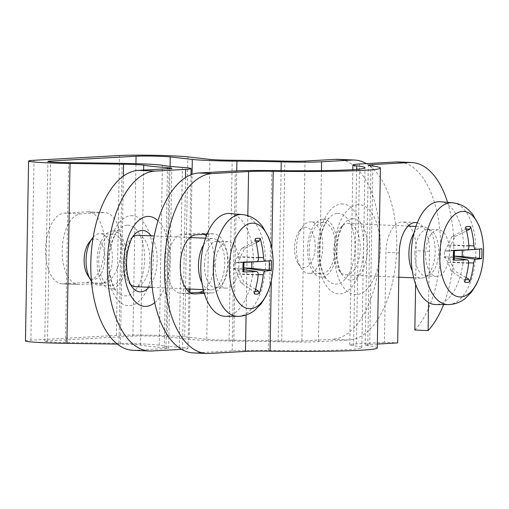 <?xml version="1.0" encoding="UTF-8"?>
<svg xmlns="http://www.w3.org/2000/svg" width="509" height="509" viewBox="0 0 509 509"><rect width="100%" height="100%" fill="white"/><g stroke="black" fill="none" stroke-linecap="round" stroke-linejoin="round"><path stroke-width="0.38" stroke-dasharray="2.54 1.91" d="M93.16 237.283A25.73 13.126 -87.5 0 1 100.311 233.637A25.73 13.126 -87.5 0 1 112.349 258.61A25.73 13.126 -87.5 0 1 98.078 285.053A25.73 13.126 -87.5 0 1 91.455 281.044M98.759 260.633A25.73 13.126 92.5 0 0 110.79 285.6A25.73 13.126 92.5 0 0 125.017 260.468A25.73 13.126 92.5 0 0 113.023 234.191A25.73 13.126 92.5 0 0 98.759 260.633M130.52 284.404A25.73 13.126 -87.5 0 1 128.682 282.336A25.73 13.126 -87.5 0 1 123.522 261.709A25.73 13.126 -87.5 0 1 130.565 238.995A25.73 13.126 -87.5 0 1 132.569 237.092M137.786 235.266A25.73 13.126 -87.5 0 1 149.824 260.233A25.73 13.126 -87.5 0 1 135.559 286.675M203.524 245.001A25.73 13.126 -87.5 0 1 212.743 238.517A25.73 13.126 -87.5 0 1 216.134 239.561A25.73 13.126 -87.5 0 1 224.743 264.788A25.73 13.126 -87.5 0 1 213.984 289.182A25.73 13.126 -87.5 0 1 210.516 289.926A25.73 13.126 -87.5 0 1 201.888 282.673M87.637 275.127A20.207 10.307 92.5 0 0 98.555 277.131A20.207 10.307 92.5 0 0 104.778 258.559A20.207 10.307 92.5 0 0 99.649 241.088A20.207 10.307 92.5 0 0 89.05 242.621M251.764 261.989A17.567 8.958 -87.5 0 0 251.751 261.836L271.405 260.506M251.751 261.836L243.417 262.472C239.803 262.3 238.829 260.385 240.49 256.727L244.835 248.239A17.567 8.958 -87.5 0 0 241.508 248.43L254.315 241.406L255.2 238.81M244.835 248.239L256.167 242.634M241.508 248.43L234.611 262.968L234.108 262.822A17.567 8.958 -87.5 0 0 233.892 266.08A17.567 8.958 -87.5 0 0 233.994 269.318L243.506 271.634L243.06 271.895M243.232 262.078L234.108 262.822M254.239 293.871L253.45 291.186L240.91 282.915A17.567 8.958 -87.5 0 0 244.231 282.724L240.191 273.931C238.657 270.114 239.701 268.084 243.321 267.849L243.684 267.868M255.563 289.309L244.231 282.724M229.877 213.519A51.46 26.245 -87.5 0 1 253.329 266.029A51.46 26.245 -87.5 0 1 225.423 316.318M234.624 262.968L243.97 262.421L234.624 262.968M233.994 269.318L234.573 268.307L243.716 269.636M243.722 269.675L234.522 268.338L237.442 274.09L240.91 282.915M243.417 262.472L243.97 262.447L243.417 262.472M215.205 265.558A23.293 11.879 -87.5 0 1 228.115 241.622A23.293 11.879 -87.5 0 1 238.976 265.405A23.293 11.879 -87.5 0 1 226.098 288.164A23.293 11.879 -87.5 0 1 215.205 265.558M204.472 265.094A23.293 11.879 -87.5 0 1 217.388 241.158A23.293 11.879 -87.5 0 1 220.454 242.099A23.293 11.879 -87.5 0 1 228.248 264.941A23.293 11.879 -87.5 0 1 218.507 287.025A23.293 11.879 -87.5 0 1 215.371 287.7A23.293 11.879 -87.5 0 1 204.472 265.094M322.757 246.84A25.73 13.126 -87.5 0 1 308.492 273.282A25.73 13.126 -87.5 0 1 300.934 267.938A25.73 13.126 -87.5 0 1 296.454 248.309A25.73 13.126 -87.5 0 1 302.734 226.537A25.73 13.126 -87.5 0 1 310.725 221.873A25.73 13.126 -87.5 0 1 322.757 246.84M309.167 248.863A25.73 13.126 92.5 0 0 321.204 273.829A25.73 13.126 92.5 0 0 335.431 248.697A25.73 13.126 92.5 0 0 323.431 222.42A25.73 13.126 92.5 0 0 309.167 248.863M333.936 249.938A25.73 13.126 -87.5 0 1 340.973 227.224A25.73 13.126 -87.5 0 1 348.201 223.496A25.73 13.126 -87.5 0 1 360.2 249.766A25.73 13.126 -87.5 0 1 345.974 274.905A25.73 13.126 -87.5 0 1 339.096 270.565A25.73 13.126 -87.5 0 1 333.936 249.938M413.938 233.23A25.73 13.126 -87.5 0 1 423.157 226.747A25.73 13.126 -87.5 0 1 426.548 227.79A25.73 13.126 -87.5 0 1 435.15 253.018A25.73 13.126 -87.5 0 1 424.398 277.411A25.73 13.126 -87.5 0 1 420.93 278.156A25.73 13.126 -87.5 0 1 412.303 270.903M315.186 246.789A20.207 10.307 92.5 0 0 310.064 229.324A20.207 10.307 92.5 0 0 299.457 230.851A20.207 10.307 92.5 0 0 298.051 263.363A20.207 10.307 92.5 0 0 308.963 265.361A20.207 10.307 92.5 0 0 315.186 246.789M462.172 250.218A17.567 8.958 -87.5 0 0 462.166 250.065L481.813 248.736M462.166 250.065L453.831 250.708C450.217 250.536 449.243 248.615 450.904 244.956L455.25 236.475A17.567 8.958 -87.5 0 0 451.922 236.66L464.73 229.635L465.614 227.039M455.25 236.475L466.575 230.863M451.922 236.66L445.025 251.198L444.516 251.052A17.567 8.958 -87.5 0 0 444.306 254.309A17.567 8.958 -87.5 0 0 444.402 257.548L453.913 259.864L453.468 260.124M453.64 250.313L444.516 251.052M464.653 282.101L463.858 279.416L451.318 271.144A17.567 8.958 -87.5 0 0 454.645 270.953L450.605 262.167C449.072 258.343 450.115 256.313 453.735 256.078L454.098 256.097M465.97 277.539L454.645 270.953M440.291 201.749A51.46 26.245 -87.5 0 1 463.744 254.258A51.46 26.245 -87.5 0 1 435.831 304.547M445.031 251.198L454.384 250.651L445.031 251.198M444.402 257.548L444.987 256.536L454.13 257.866M454.13 257.904L444.93 256.568L447.856 262.32L451.318 271.144M453.831 250.708L454.384 250.676L453.831 250.708M425.613 253.787A23.293 11.879 -87.5 0 1 438.529 229.852A23.293 11.879 -87.5 0 1 449.39 253.641A23.293 11.879 -87.5 0 1 436.512 276.393A23.293 11.879 -87.5 0 1 425.613 253.787M414.886 253.323A23.293 11.879 -87.5 0 1 427.802 229.387A23.293 11.879 -87.5 0 1 430.869 230.335A23.293 11.879 -87.5 0 1 438.656 253.17A23.293 11.879 -87.5 0 1 428.922 275.254A23.293 11.879 -87.5 0 1 425.779 275.929A23.293 11.879 -87.5 0 1 414.886 253.323M366.34 163.624A90.055 45.931 -87.5 0 1 395.919 261.467A90.055 45.931 -87.5 0 1 349.123 339.961L332.542 339.242A90.055 45.931 92.5 0 0 380.083 248.996A90.055 45.931 92.5 0 0 338.014 159.323M181.611 349.333L182.527 349.282A38.595 1.686 1 0 0 187.955 348.519A38.595 1.686 1 0 0 179.251 347.297A102.92 4.492 -179 0 1 159.253 345.223A38.595 1.686 1 0 0 119.004 343.263L65.47 342.5A19.297 0.84 -179 0 1 44.741 341.304A19.297 0.84 -179 0 1 47.458 340.915L132.938 336.137A19.297 0.84 -179 0 1 150.607 336.035A19.297 0.84 -179 0 1 167.111 336.818L189.163 339.338A38.595 1.686 1 0 0 233.777 341.055A102.92 4.492 -179 0 1 278.105 341.768A38.595 1.686 1 0 0 318.456 341.679L349.123 339.961M322.827 219.214A28.943 14.761 -87.5 0 1 323.571 219.207A28.943 14.761 -87.5 0 1 337.066 248.767A28.943 14.761 -87.5 0 1 321.064 277.042A28.943 14.761 -87.5 0 1 307.544 248.22A28.943 14.761 -87.5 0 1 322.827 219.214M25.45 340.966A38.595 1.686 -179 0 1 30.871 340.197L116.351 335.418A38.595 1.686 -179 0 1 151.701 335.215A38.595 1.686 -179 0 1 184.697 336.78L206.756 339.299A19.297 0.84 1 0 0 229.063 340.158A122.211 5.332 -179 0 1 281.7 341.005A19.297 0.84 1 0 0 301.875 340.96L332.542 339.242M112.413 230.984A28.943 14.761 92.5 0 0 97.13 259.991A28.943 14.761 92.5 0 0 110.65 288.813A28.943 14.761 92.5 0 0 126.658 260.538A28.943 14.761 92.5 0 0 113.163 230.978A28.943 14.761 92.5 0 0 112.413 230.984M132.951 350.294A90.055 45.931 92.5 0 0 135.279 350.281L165.947 348.563A19.297 0.84 1 0 0 168.657 348.181A19.297 0.84 1 0 0 164.305 347.571A122.211 5.332 -179 0 1 140.56 345.108A19.297 0.84 1 0 0 120.442 344.129L117.356 344.084M79.639 284.556A35.376 18.044 -87.5 0 1 78.723 284.563A35.376 18.044 -87.5 0 1 62.2 249.334A35.376 18.044 -87.5 0 1 80.874 213.882L103.887 212.59A35.376 18.044 -87.5 0 1 104.803 212.584A35.376 18.044 -87.5 0 1 121.333 247.813A35.376 18.044 -87.5 0 1 102.653 283.271L79.639 284.556L63.059 283.837L86.072 282.552A35.376 18.044 92.5 0 0 104.752 247.094A35.376 18.044 92.5 0 0 88.222 211.865A35.376 18.044 92.5 0 0 87.306 211.871L64.293 213.163A35.376 18.044 92.5 0 0 45.613 248.615A35.376 18.044 92.5 0 0 62.143 283.844A35.376 18.044 92.5 0 0 63.059 283.837M417.278 222.808A29.586 15.092 -87.5 0 1 429.481 251.274L428.584 302.492M415.63 284.289L416.216 250.695A29.586 15.092 92.5 0 0 409.65 226.161M408.873 225.283A29.586 15.092 92.5 0 0 402.377 221.981A29.586 15.092 92.5 0 0 385.968 252.388L384.397 342.341L397.663 342.92M384.397 342.341L356.446 343.906A47.598 2.074 1 0 0 349.759 344.847A47.598 2.074 1 0 0 353.577 345.732A102.92 4.492 -179 0 1 361.842 347.641A102.92 4.492 -179 0 1 268.612 350.485A47.598 2.074 1 0 0 232.187 350.854L195.685 352.896L208.951 353.475M414.829 330.029A90.055 45.931 92.5 0 0 439.776 229.763A90.055 45.931 92.5 0 0 398.42 161.945M377.341 344.052L369.712 344.478A32.162 1.4 1 0 0 365.195 345.121A32.162 1.4 1 0 0 367.772 345.713A118.355 5.16 -179 0 1 377.277 347.914M204.185 234.35A29.586 15.092 92.5 0 0 200.508 233.275A29.586 15.092 92.5 0 0 199.744 233.281L182.648 234.235A29.586 15.092 92.5 0 0 167.028 263.885A29.586 15.092 92.5 0 0 180.848 293.349A29.586 15.092 92.5 0 0 181.618 293.349L190.436 292.853M207.023 234.191L213.01 233.854A29.586 15.092 -87.5 0 1 213.774 233.847A29.586 15.092 -87.5 0 1 227.599 263.312A29.586 15.092 -87.5 0 1 211.979 292.968L204.332 293.394M203.536 290.594A29.586 15.092 92.5 0 0 214.283 263.948A29.586 15.092 92.5 0 0 206.342 235.915M447.564 202.359A90.055 45.931 -87.5 0 1 443.594 304.567M193.356 352.915A90.055 45.931 92.5 0 0 195.685 352.896M254.315 241.406A25.367 12.941 -87.5 0 1 255.76 240.954M243.506 271.634A25.367 12.941 -87.5 0 1 243.671 262.11M254.958 291.485A25.367 12.941 -87.5 0 1 253.45 291.186M237.735 316.35A50.957 25.991 92.5 0 0 238.517 316.331A50.957 25.991 92.5 0 0 265.405 265.787A50.957 25.991 92.5 0 0 242.15 214.55M258.47 257.452L240.49 256.727M258.508 257.936L237.741 256.88M258.209 275.057L237.442 274.09M243.684 267.899L243.321 267.849M258.248 274.593L240.191 273.931M464.73 229.635A25.367 12.941 -87.5 0 1 466.174 229.184M453.913 259.864A25.367 12.941 -87.5 0 1 454.079 250.339M465.372 279.721A25.367 12.941 -87.5 0 1 463.858 279.416M448.149 304.579A50.957 25.991 92.5 0 0 448.925 304.56A50.957 25.991 92.5 0 0 475.813 254.016A50.957 25.991 92.5 0 0 452.565 202.779M468.884 245.682L450.904 244.956M468.923 246.165L448.155 245.109M468.624 263.287L447.856 262.32M454.098 256.129L453.735 256.078M468.655 262.822L450.605 262.167M358.056 204.669A45.027 22.969 92.5 0 0 336.945 273.244A45.027 22.969 92.5 0 0 376.806 271.017A45.027 22.969 92.5 0 0 358.056 204.669M352.362 218.711A30.731 15.677 -87.5 0 1 366.626 257.91A30.731 15.677 -87.5 0 1 342.283 274.924A30.731 15.677 -87.5 0 1 336.118 250.288A30.731 15.677 -87.5 0 1 344.529 223.158A30.731 15.677 -87.5 0 1 352.362 218.711M318.456 341.679L321.44 170.642M337.562 213.424A35.376 18.044 -87.5 0 1 354.035 258.254A35.376 18.044 -87.5 0 1 326.212 278.48A35.376 18.044 -87.5 0 1 328.82 218.227A35.376 18.044 -87.5 0 1 337.562 213.424M341.469 203.944A45.027 22.969 -87.5 0 1 360.226 270.298A45.027 22.969 -87.5 0 1 320.365 272.525A45.027 22.969 -87.5 0 1 341.469 203.944M301.875 340.96L305.012 161.054M154.736 302.645A45.027 22.969 92.5 0 0 169.815 262.11A45.027 22.969 92.5 0 0 158.006 220.76M148.863 287.254A30.731 15.677 92.5 0 0 157.122 260.296A30.731 15.677 92.5 0 0 151.097 235.845M130.565 238.995L134.115 234.923A30.731 15.677 92.5 0 0 131.869 286.694L128.682 282.336M182.527 349.282L185.531 177.526M127.148 225.194A35.376 18.044 92.5 0 0 118.412 229.998A35.376 18.044 92.5 0 0 115.797 290.245A35.376 18.044 92.5 0 0 143.621 270.024A35.376 18.044 92.5 0 0 127.148 225.194M131.061 215.714A45.027 22.969 -87.5 0 1 149.811 282.069A45.027 22.969 -87.5 0 1 109.95 284.296A45.027 22.969 -87.5 0 1 131.061 215.714M165.947 348.563L169.09 168.657M135.279 350.281L151.86 351M64.293 213.163L80.874 213.882M87.306 211.871L103.887 212.59M86.072 282.552L102.653 283.271M164.305 347.571L167.429 168.753M140.56 345.108L143.614 170.082M120.442 344.129L123.375 176.095M30.871 340.197L34.014 160.29M116.351 335.418L119.494 155.512M184.697 336.78L187.84 156.874M206.756 339.299L209.893 159.393M229.063 340.158L232.199 160.252M281.7 341.005L284.836 161.099M179.251 347.297L182.387 167.391M159.253 345.223L162.396 165.317M119.004 343.263L122.147 163.357M65.47 342.5L68.613 162.594M47.458 340.915L50.582 161.875M132.938 336.137L135.948 163.663M167.111 336.818L170.082 166.348M189.163 339.338L189.978 292.586M190.042 289.036L190.939 237.569M190.958 236.704L192.046 174.345M233.777 341.055L236.749 170.878M278.105 341.768L281.089 170.687M399.234 252.967L385.968 252.388M429.481 251.274L416.216 250.695M356.446 343.906L359.583 164M193.35 293.858L181.618 293.349M195.914 234.808L182.648 234.235M211.979 292.968L204.096 292.624M213.01 233.854L199.744 233.281M369.712 344.478L372.823 166.049M246.089 314.988L247.819 215.676M353.577 345.732L356.656 169.357M268.612 350.485L271.755 170.579M232.187 350.854L235.33 170.948M367.772 345.713L370.915 165.807M271.297 280.65L271.851 248.914M113.023 234.191L100.311 233.637M110.79 285.6L98.078 285.053M212.743 238.517L205.515 238.206M189.921 237.525L154.272 235.979M210.516 289.926L203.282 289.615M186.16 288.87L152.236 287.4M228.115 241.622L217.388 241.158M226.098 288.164L215.371 287.7M220.454 242.099L216.134 239.561M218.507 287.025L213.984 289.182M323.431 222.42L310.725 221.873M321.204 273.829L308.492 273.282M423.157 226.747L415.923 226.435M408.027 226.091L348.201 223.496M420.93 278.156L413.696 277.844M398.814 277.195L345.974 274.905M298.051 263.363L300.934 267.938M299.457 230.851L302.734 226.537M438.529 229.852L427.802 229.387M436.512 276.393L425.779 275.929M430.869 230.335L426.548 227.79M428.922 275.254L424.398 277.411M339.096 270.565L342.283 274.924C340.235 272.799 338.542 267.028 337.212 257.605C336.525 248.844 337.333 240.668 339.63 233.097C341.424 227.93 343.053 224.615 344.529 223.158L340.973 227.224M323.571 219.207L324.71 219.201C327.319 218.794 328.82 218.342 329.215 217.833L328.82 218.227C321.942 226.085 318.176 244.015 319.773 257.904C321.325 268.816 323.469 275.668 326.212 278.48L326.568 278.907C326.154 278.207 324.322 277.59 321.064 277.042M113.163 230.978L114.296 230.971C116.905 230.564 118.406 230.106 118.807 229.604L118.412 229.998C115.441 232.556 112.705 239.198 110.218 249.932C107.424 263.637 109.626 281.821 115.797 290.245L116.154 290.677C115.747 289.977 113.914 289.36 110.65 288.813M62.143 283.844L78.723 284.563M88.222 211.865L104.803 212.584M168.657 348.181L171.8 168.275M187.955 348.519L188.941 291.848M188.992 288.991L190.99 174.733M44.741 341.304L47.884 161.398M415.643 222.56L402.377 221.981M194.114 293.928L180.848 293.349M213.774 233.847L200.508 233.275M349.759 344.847L352.813 169.637M361.842 347.641L364.978 167.735M365.195 345.121L368.331 165.215"/><path stroke-width="0.76" d="M91.455 281.044A25.73 13.126 -87.5 0 1 90.526 279.708A25.73 13.126 -87.5 0 1 86.046 260.08A25.73 13.126 -87.5 0 1 92.32 238.307A25.73 13.126 -87.5 0 1 93.16 237.283M132.569 237.092A25.73 13.126 -87.5 0 1 137.786 235.266L154.272 235.979M201.888 282.673A25.73 13.126 -87.5 0 1 198.478 264.96A25.73 13.126 -87.5 0 1 203.524 245.001M152.236 287.4L135.559 286.675A25.73 13.126 -87.5 0 1 130.52 284.404M92.32 238.307L89.05 242.621A20.207 10.307 92.5 0 0 87.637 275.127L90.526 279.708M255.563 289.309L258.324 290.913L259.259 293.591A83.584 75.16 -96.7 0 0 263.242 274.777C263.56 272.55 264.203 271.297 265.17 271.023A83.584 5.974 5.9 0 0 271.233 270.317L251.637 268.332A17.567 8.958 -87.5 0 0 251.764 261.989M271.233 270.317A27.995 14.277 92.5 0 0 271.405 260.506A83.584 1.285 176.1 0 1 265.342 261.2C264.381 261.066 263.783 259.883 263.535 257.656A83.584 75.3 -91.7 0 0 260.22 238.53L259.196 241.132L256.167 242.634M260.22 238.53A27.995 14.277 92.5 0 0 255.2 238.81A83.584 67.729 85.7 0 1 258.508 257.936C258.547 260.182 257.898 261.435 256.581 261.69A83.584 1.457 177.3 0 0 243.232 262.078L243.671 262.11M243.506 271.634L243.06 271.895A83.584 8.717 4.8 0 0 256.409 271.513L243.716 269.636M243.722 269.675L256.409 271.513C257.726 271.666 258.324 272.849 258.209 275.057A83.584 67.869 89.4 0 1 254.239 293.871A27.995 14.277 92.5 0 0 259.259 293.591M250.504 308.702A42.807 21.836 -87.5 0 1 229.362 267.855A42.807 21.836 -87.5 0 1 251.287 223.241A42.807 21.836 -87.5 0 1 273.136 262.65L273.136 262.65A42.807 21.836 -87.5 0 1 272.773 271.112L272.773 271.112A42.807 21.836 -87.5 0 1 250.504 308.702M256.625 261.69L243.97 262.421L256.625 261.69M265.342 261.2L243.97 262.447L265.291 261.2M237.735 316.35L225.423 316.318A51.46 26.245 -87.5 0 1 200.807 266.366A51.46 26.245 -87.5 0 1 229.877 213.519L242.15 214.55A50.957 25.991 92.5 0 0 213.36 266.881A50.957 25.991 92.5 0 0 237.735 316.35L239.243 316.312C245.052 315.892 250.263 313.856 254.869 310.204L261.174 303.778L265.895 296.219C269.611 288.73 271.901 280.364 272.773 271.112A83.622 83.622 0 0 0 273.136 262.65C273.072 253.399 271.526 244.893 268.504 237.137L262.307 226.13L258.661 222.134C253.991 217.725 248.481 215.199 242.15 214.55M243.321 267.849L251.637 268.332M412.303 270.903A25.73 13.126 -87.5 0 1 408.892 253.189A25.73 13.126 -87.5 0 1 413.938 233.23M465.97 277.539L468.738 279.142L469.673 281.821A83.584 75.16 -96.7 0 0 473.65 263.007C473.974 260.78 474.617 259.526 475.578 259.259A83.584 5.974 5.9 0 0 481.641 258.547L462.051 256.561A17.567 8.958 -87.5 0 0 462.172 250.218M481.641 258.547A27.995 14.277 92.5 0 0 481.813 248.736A83.584 1.285 176.1 0 1 475.75 249.429C474.795 249.295 474.191 248.112 473.949 245.885A83.584 75.3 -91.7 0 0 470.634 226.759L469.603 229.368L466.575 230.863M470.634 226.759A27.995 14.277 92.5 0 0 465.614 227.039A83.584 67.729 85.7 0 1 468.923 246.165C468.954 248.411 468.312 249.664 466.995 249.919A83.584 1.457 177.3 0 0 453.64 250.313L454.079 250.339M453.913 259.864L453.468 260.124A83.584 8.717 4.8 0 0 466.823 259.749L454.13 257.866M454.13 257.904L466.823 259.749C468.134 259.895 468.738 261.079 468.624 263.287A83.584 67.869 89.4 0 1 464.653 282.101A27.995 14.277 92.5 0 0 469.673 281.821M460.912 296.932A42.807 21.836 -87.5 0 1 439.77 256.084A42.807 21.836 -87.5 0 1 461.701 211.47A42.807 21.836 -87.5 0 1 483.55 250.88L483.55 250.88A42.807 21.836 -87.5 0 1 483.181 259.342L483.181 259.342A42.807 21.836 -87.5 0 1 460.912 296.932M467.033 249.919L454.384 250.651L467.033 249.919M475.75 249.429L454.384 250.676L475.699 249.435M448.149 304.579L435.831 304.547A51.46 26.245 -87.5 0 1 411.215 254.595A51.46 26.245 -87.5 0 1 440.291 201.749L452.565 202.779A50.957 25.991 92.5 0 0 423.768 255.111A50.957 25.991 92.5 0 0 448.149 304.579L449.651 304.541C455.466 304.121 460.677 302.085 465.283 298.433L471.589 292.007L476.309 284.448C480.019 276.96 482.309 268.593 483.181 259.342A83.622 83.622 0 0 0 483.55 250.88C483.48 241.629 481.94 233.128 478.912 225.366L472.721 214.359L469.075 210.363C464.399 205.96 458.895 203.428 452.565 202.779M453.735 256.078L462.051 256.561M354.595 160.042L338.014 159.323A90.055 45.931 92.5 0 0 335.679 159.336L352.266 160.055A90.055 45.931 -87.5 0 1 354.595 160.042A90.055 45.931 -87.5 0 1 366.34 163.624M352.266 160.055L321.599 161.773A38.595 1.686 -179 0 1 281.242 161.862A102.92 4.492 1 0 0 236.92 161.149A38.595 1.686 -179 0 1 192.307 159.432L170.248 156.912A19.297 0.84 1 0 0 153.75 156.129A19.297 0.84 1 0 0 136.075 156.231L50.595 161.009A19.297 0.84 1 0 0 47.884 161.398A19.297 0.84 1 0 0 68.613 162.594L122.147 163.357A38.595 1.686 -179 0 1 162.396 165.317A102.92 4.492 1 0 0 182.387 167.391A38.595 1.686 -179 0 1 191.091 168.613A38.595 1.686 -179 0 1 185.67 169.376L155.003 171.094L138.423 170.375A90.055 45.931 92.5 0 0 90.876 260.614A90.055 45.931 92.5 0 0 132.951 350.294L149.531 351.013A90.055 45.931 -87.5 0 1 107.463 261.34A90.055 45.931 -87.5 0 1 155.003 171.094M335.679 159.336L305.012 161.054A19.297 0.84 -179 0 1 284.836 161.099A122.211 5.332 1 0 0 232.199 160.252A19.297 0.84 -179 0 1 209.893 159.393L187.84 156.874A38.595 1.686 1 0 0 154.844 155.309A38.595 1.686 1 0 0 119.494 155.512L34.014 160.29A38.595 1.686 1 0 0 28.593 161.06A38.595 1.686 1 0 0 70.045 163.459L123.579 164.222A19.297 0.84 -179 0 1 143.703 165.202A122.211 5.332 1 0 0 167.448 167.665A19.297 0.84 -179 0 1 171.8 168.275A19.297 0.84 -179 0 1 169.09 168.657L138.423 170.375M181.611 349.333L151.86 351A90.055 45.931 -87.5 0 1 149.531 351.013M117.356 344.084L66.902 343.365A38.595 1.686 -179 0 1 25.45 340.966L28.593 161.06M377.341 344.052L397.663 342.92L399.234 252.967A29.586 15.092 -87.5 0 1 415.643 222.56A29.586 15.092 -87.5 0 1 417.278 222.808M409.65 226.161A29.586 15.092 92.5 0 0 408.873 225.283M428.584 302.492L428.094 330.602L414.829 330.029L415.63 284.289M212.094 173.569L248.596 171.527A32.162 1.4 -179 0 1 273.206 171.272A118.355 5.16 1 0 0 380.414 168.008L377.277 347.914A118.355 5.16 -179 0 1 270.069 351.178A32.162 1.4 1 0 0 245.453 351.433L208.951 353.475A90.055 45.931 -87.5 0 1 206.622 353.488A90.055 45.931 -87.5 0 1 164.547 263.815A90.055 45.931 -87.5 0 1 212.094 173.569L198.828 172.99L235.33 170.948A47.598 2.074 -179 0 1 271.755 170.579A102.92 4.492 1 0 0 364.978 167.735A102.92 4.492 1 0 0 356.72 165.826A47.598 2.074 -179 0 1 352.896 164.941A47.598 2.074 -179 0 1 359.583 164L396.085 161.957L409.351 162.536A90.055 45.931 -87.5 0 1 411.686 162.517A90.055 45.931 -87.5 0 1 447.564 202.359M411.686 162.517L398.42 161.945A90.055 45.931 92.5 0 0 396.085 161.957M204.332 293.394L194.883 293.922A29.586 15.092 -87.5 0 1 194.114 293.928A29.586 15.092 -87.5 0 1 180.294 264.464A29.586 15.092 -87.5 0 1 195.914 234.808L207.023 234.191M190.436 292.853L198.714 292.389A29.586 15.092 92.5 0 0 203.536 290.594M206.342 235.915A29.586 15.092 92.5 0 0 204.185 234.35M443.594 304.567A90.055 45.931 -87.5 0 1 428.094 330.602M380.414 168.008A118.355 5.16 1 0 0 370.915 165.807A32.162 1.4 -179 0 1 368.331 165.215A32.162 1.4 -179 0 1 372.849 164.572L409.351 162.536M198.828 172.99A90.055 45.931 92.5 0 0 151.281 263.236A90.055 45.931 92.5 0 0 193.356 352.915L206.622 353.488M269.146 260.793A25.367 12.941 -87.5 0 1 268.975 270.209M255.76 240.954A25.367 12.941 -87.5 0 1 259.196 241.132M243.232 262.078A27.995 14.277 92.5 0 0 243.06 271.895M258.324 290.913A25.367 12.941 -87.5 0 1 254.958 291.485M263.535 257.656L258.47 257.452M265.17 271.023L243.684 267.899M263.242 274.777L258.248 274.593M479.561 249.022A25.367 12.941 -87.5 0 1 479.383 258.438M466.174 229.184A25.367 12.941 -87.5 0 1 469.603 229.368M453.64 250.313A27.995 14.277 92.5 0 0 453.468 260.124M468.738 279.142A25.367 12.941 -87.5 0 1 465.372 279.721M473.949 245.885L468.884 245.682M475.578 259.259L454.098 256.129M473.65 263.007L468.655 262.822M321.44 170.642L321.599 161.773M158.006 220.76A45.027 22.969 92.5 0 0 147.642 216.433A45.027 22.969 92.5 0 0 124.113 271.24A45.027 22.969 92.5 0 0 154.736 302.645M151.097 235.845A30.731 15.677 92.5 0 0 141.947 230.475A30.731 15.677 92.5 0 0 134.115 234.923C131.888 236.87 129.706 242.475 127.568 251.739C126.124 260.417 126.219 268.625 127.854 276.368C129.191 281.674 130.527 285.116 131.869 286.694A30.731 15.677 92.5 0 0 148.863 287.254M185.531 177.526L185.67 169.376M167.429 168.753L167.448 167.665M143.614 170.082L143.703 165.202M123.375 176.095L123.579 164.222M66.902 343.365L70.045 163.459M50.582 161.875L50.595 161.009M135.948 163.663L136.075 156.231M170.082 166.348L170.248 156.912M189.978 292.586L190.042 289.036M190.939 237.569L190.958 236.704M192.046 174.345L192.307 159.432M236.749 170.878L236.92 161.149M281.089 170.687L281.242 161.862M194.883 293.922L193.35 293.858M204.096 292.624L198.714 292.389M372.823 166.049L372.849 164.572M245.453 351.433L246.089 314.988M247.819 215.676L248.596 171.527M356.656 169.357L356.72 165.826M270.069 351.178L271.297 280.65M271.851 248.914L273.206 171.272M205.515 238.206L189.921 237.525M203.282 289.615L186.16 288.87M243.836 271.717L244.002 262.141M415.923 226.435L408.027 226.091M413.696 277.844L398.814 277.195M454.251 259.946L454.416 250.371M188.941 291.848L188.992 288.991M190.99 174.733L191.091 168.613M352.813 169.637L352.896 164.941"/></g></svg>
